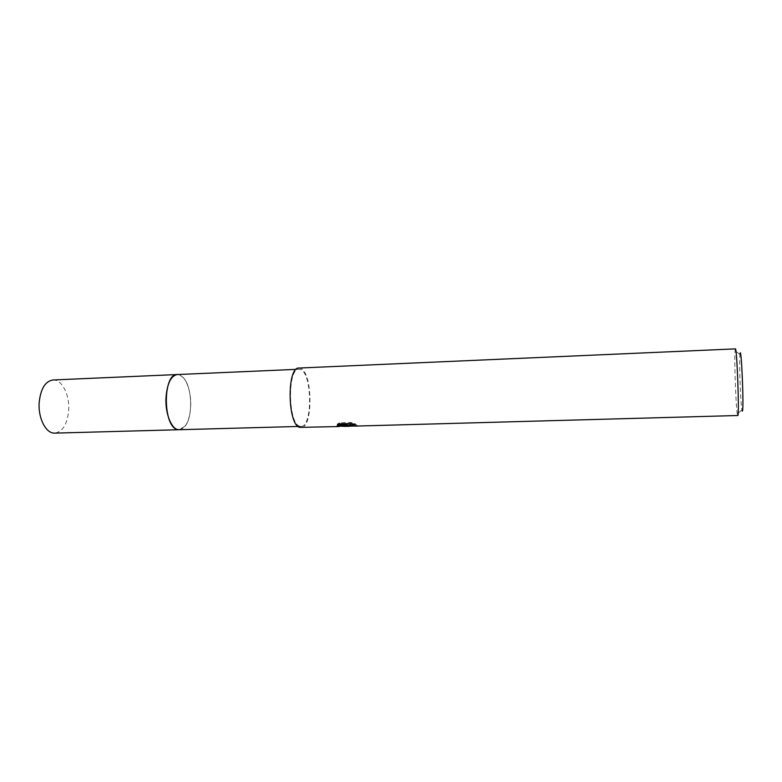 <?xml version="1.0" encoding="UTF-8"?>
<svg xmlns="http://www.w3.org/2000/svg" width="782" height="782" viewBox="0 0 782 782"><rect width="100%" height="100%" fill="white"/><g stroke="black" fill="none" stroke-linecap="round" stroke-linejoin="round"><path stroke-width="0.59" stroke-dasharray="3.91 2.93" d="M179.596 429.699C186.126 427.95 189.831 419.954 190.72 405.721C191.395 389.827 184.728 373.864 177.309 374.539L179.518 374.881L183.369 377.657C192.196 386.758 193.252 416.483 185.09 426.18L179.283 429.709M177.543 374.539L179.508 374.881L183.359 377.657C192.186 386.758 193.242 416.483 185.08 426.18L179.498 429.709M299.819 426.2C287.981 424.02 287.219 367.951 298.998 369.241L300.738 369.612C312.331 373.825 312.663 427.207 301.021 426.376L299.819 426.2M735.393 348.88L735.051 350.512C734.181 359.006 735.842 405.75 737.309 414.167L737.768 415.77M298.929 368.048L300.757 368.449C312.82 372.877 313.162 428.419 301.041 427.568M349.671 425.252L356.944 424.851L350.492 425.046M356.005 425.076L355.996 426.082L356.934 425.877L351.822 426.151M351.763 423.727L355.341 423.717L350.923 422.466L339.456 422.788L339.447 423.844M350.923 422.466L350.913 423.531M355.341 423.717L355.331 424.743M356.944 424.851L356.934 425.877M346.661 423.795L337.081 425.076L345.331 425.369M339.456 422.788L337.413 424.049L337.433 425.046M337.394 425.076L337.404 424.049L339.065 424.01M337.081 425.076L337.071 426.073M344.451 424.87L344.451 425.388M740.065 353.591L739.928 354.529C739.058 361.792 740.515 402.622 741.893 409.817L742.265 411.146M52.912 379.974C61.788 379.241 69.647 394.568 68.699 409.905C67.467 423.942 62.834 431.674 54.799 433.12M296.124 369.368L298.998 369.241M339.095 425.535L342.36 425.447M349.877 425.242L354.549 425.115M739.928 354.529L735.051 350.512M741.893 409.817L737.309 414.167M298.147 426.464L301.021 426.376"/><path stroke-width="1.17" d="M179.596 429.699L177.758 429.543C162.822 427.539 162.451 373.464 177.319 374.549L296.124 369.368M179.498 429.709L177.749 429.553C162.666 427.5 162.529 372.838 177.543 374.539M351.822 426.151L347.276 426.102L346.553 425.408L345.302 426.376L337.071 426.073L346.651 424.822L337.394 425.076L339.447 423.844L350.913 423.531L355.321 424.743L349.877 425.34L350.336 426.014L355.996 426.082M354.911 426.112L737.915 415.516C739.371 412.622 736.869 346.641 735.393 348.88L298.929 368.048C286.652 366.699 287.463 425.164 299.799 427.383L339.144 426.542M742.265 411.146L742.47 410.941C743.985 407.647 741.346 345.155 740.065 353.591M346.553 424.841L346.553 425.408M346.651 424.773L349.877 425.242M342.36 425.447L346.172 424.9M350.492 425.046L349.886 424.323L351.763 423.727M339.065 424.01L346.661 423.795L346.651 424.822M344.451 425.388L344.442 425.916M179.274 429.719L54.799 433.12C46.226 433.834 38.132 418.663 39.149 402.994C40.517 388.977 45.112 381.303 52.912 379.974L177.309 374.539C170.799 375.849 167.016 383.786 165.96 398.341C165.217 414.607 172.108 430.423 179.274 429.719L298.147 426.464M349.877 425.34L349.886 424.323M345.302 426.376L349.75 426.258"/></g></svg>
